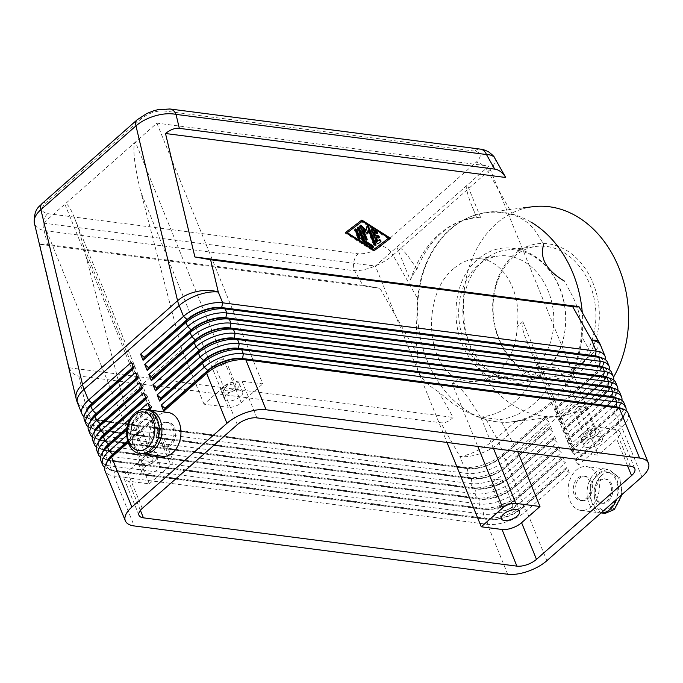 <?xml version="1.0" encoding="UTF-8"?>
<svg xmlns="http://www.w3.org/2000/svg" width="683" height="683" viewBox="0 0 683 683"><rect width="100%" height="100%" fill="white"/><g stroke="black" fill="none" stroke-linecap="round" stroke-linejoin="round"><path stroke-width="0.51" stroke-dasharray="3.42 2.56" d="M477.596 265.789A60.821 47.358 -97 0 0 462.459 336.591A60.821 47.358 -97 0 0 513.71 376.717A60.821 47.358 -97 0 0 534.917 366.916A60.821 47.358 -97 0 0 550.063 296.106A60.821 47.358 -97 0 0 498.803 255.988A60.821 47.358 -97 0 0 477.596 265.789M542.473 242.303L537.051 233.569C531.323 224.468 523.178 218.201 512.626 214.752A105.336 82.02 -97 0 0 469.016 217.382A105.336 82.02 -97 0 0 449.79 229.625A105.336 82.02 -97 0 0 417.561 298.514L415.973 340.262L417.979 355.288L379.996 288.286L362.861 285.306L354.605 270.724A12.268 8.64 97.4 0 1 353.922 261.546A12.268 8.64 97.4 0 1 358.131 253.786C366.267 254.178 373.968 251.566 381.216 245.923A12.268 6.796 -131.4 0 1 387.62 248.928A12.268 6.796 -131.4 0 1 392.998 255.169C387.859 259.608 381.575 263.373 374.13 266.438C366.677 269.401 360.172 270.835 354.605 270.724L44.156 230.581C38.624 229.3 35.354 226.807 34.355 223.093L34.278 222.735M169.7 108.956A12.268 8.64 -82.6 0 0 164.21 110.962C156.074 110.569 148.382 113.19 141.125 118.825L46.068 202.586C40.306 208.417 40.843 212.106 47.682 213.642A12.268 8.64 -82.6 0 0 43.473 221.403A12.268 8.64 -82.6 0 0 44.156 230.581L47.468 244.523L39.785 244.292L69.162 367.753C71.322 372.611 74.524 375.343 78.75 375.949L440.774 422.76C445.026 423.247 449.158 421.462 453.179 417.407L438.725 391.905L451.045 402.142C462.903 410.492 474.625 416.323 486.211 419.635A105.336 82.02 -97 0 0 494.202 421.402A105.336 82.02 -97 0 0 515.75 421.223L521.334 419.925L532.39 415.469L541.098 410.159L548.031 404.669L555.851 396.883L561.887 389.472L569.631 377.375L572.61 371.117A105.336 82.02 -97 0 0 581.276 335.874C581.89 321.795 578.842 308.323 572.123 295.457L565.994 283.804M621.035 408.4A26.014 11.568 -22.1 0 1 623.69 411.311A26.014 11.568 -22.1 0 1 624.031 412.652A26.014 11.568 -22.1 0 1 622.665 417.928A26.014 11.568 -22.1 0 1 617.91 423.469L574.975 461.298L576.239 458.763L619.174 420.933A29.454 13.097 157.9 0 0 624.561 414.649A29.454 13.097 157.9 0 0 626.072 410.577M628.189 413.275A29.454 13.097 -22.1 0 1 628.582 414.794A29.454 13.097 -22.1 0 1 621.65 427.046L578.723 464.875L576.239 458.763M578.723 464.875L575.146 461.708L618.072 423.878A26.014 11.568 157.9 0 0 624.194 413.061A26.014 11.568 157.9 0 0 623.852 411.721A26.014 11.568 157.9 0 0 618.508 407.691M616.903 398.215A26.014 11.568 -22.1 0 1 619.549 401.126A26.014 11.568 -22.1 0 1 619.899 402.466A26.014 11.568 -22.1 0 1 618.533 407.742A26.014 11.568 -22.1 0 1 613.769 413.283L570.843 451.113L572.106 448.577L615.033 410.748A29.454 13.097 157.9 0 0 620.42 404.464A29.454 13.097 157.9 0 0 621.94 400.392M624.057 403.09A29.454 13.097 -22.1 0 1 624.45 404.609A29.454 13.097 -22.1 0 1 617.517 416.861L574.582 454.69L572.106 448.577M574.582 454.69L571.005 451.523L613.94 413.693A26.014 11.568 157.9 0 0 620.062 402.876A26.014 11.568 157.9 0 0 619.72 401.536A26.014 11.568 157.9 0 0 614.376 397.506M612.762 388.029A26.014 11.568 -22.1 0 1 615.417 390.941A26.014 11.568 -22.1 0 1 615.759 392.281A26.014 11.568 -22.1 0 1 614.393 397.557A26.014 11.568 -22.1 0 1 609.637 403.098L566.702 440.928L567.966 438.392L610.901 400.562A29.454 13.097 157.9 0 0 616.288 394.279A29.454 13.097 157.9 0 0 617.799 390.206M619.925 392.904A29.454 13.097 -22.1 0 1 620.318 394.424A29.454 13.097 -22.1 0 1 613.377 406.675L570.45 444.505L567.966 438.392M570.45 444.505L566.873 441.338L609.799 403.508A26.014 11.568 157.9 0 0 615.929 392.691A26.014 11.568 157.9 0 0 615.579 391.35A26.014 11.568 157.9 0 0 610.243 387.321M608.63 377.844A26.014 11.568 -22.1 0 1 611.276 380.755A26.014 11.568 -22.1 0 1 611.626 382.096A26.014 11.568 -22.1 0 1 610.26 387.372A26.014 11.568 -22.1 0 1 605.497 392.913L562.57 430.742L563.834 428.207L606.76 390.377A29.454 13.097 157.9 0 0 612.147 384.094A29.454 13.097 157.9 0 0 613.667 380.021M615.784 382.719A29.454 13.097 -22.1 0 1 616.177 384.239A29.454 13.097 -22.1 0 1 609.245 396.49L566.309 434.32L563.834 428.207M566.309 434.32L562.732 431.152L605.667 393.323A26.014 11.568 157.9 0 0 611.789 382.506A26.014 11.568 157.9 0 0 611.447 381.165A26.014 11.568 157.9 0 0 606.103 377.136M604.489 367.659A26.014 11.568 -22.1 0 1 607.144 370.57A26.014 11.568 -22.1 0 1 607.486 371.911A26.014 11.568 -22.1 0 1 606.12 377.187A26.014 11.568 -22.1 0 1 601.364 382.728L558.429 420.557L559.693 418.022L602.628 380.192A29.454 13.097 157.9 0 0 608.015 373.908A29.454 13.097 157.9 0 0 609.526 369.836M611.652 372.542A29.454 13.097 -22.1 0 1 612.045 374.053A29.454 13.097 -22.1 0 1 605.112 386.305L562.177 424.134L559.693 418.022M562.177 424.134L558.6 420.967L601.527 383.137A26.014 11.568 157.9 0 0 607.657 372.32A26.014 11.568 157.9 0 0 607.307 370.98A26.014 11.568 157.9 0 0 601.971 366.95M600.357 357.474A26.014 11.568 -22.1 0 1 603.004 360.385A26.014 11.568 -22.1 0 1 603.354 361.725A26.014 11.568 -22.1 0 1 601.988 367.002A26.014 11.568 -22.1 0 1 597.232 372.542L554.297 410.372L555.561 407.836L598.496 370.007A29.454 13.097 157.9 0 0 603.883 363.723A29.454 13.097 157.9 0 0 605.394 359.651M607.511 362.357A29.454 13.097 -22.1 0 1 607.904 363.868A29.454 13.097 -22.1 0 1 600.972 376.12L558.045 413.949L555.561 407.836M558.045 413.949L554.459 410.782L597.394 372.952A26.014 11.568 157.9 0 0 603.516 362.135A26.014 11.568 157.9 0 0 603.174 360.795A26.014 11.568 157.9 0 0 597.83 356.765M106.804 462.425A26.014 11.568 157.9 0 0 106.591 465.021A26.014 11.568 157.9 0 0 106.932 466.361A26.014 11.568 157.9 0 0 112.277 470.391A26.014 11.568 157.9 0 0 114.787 470.894L488.268 519.182A26.014 11.568 157.9 0 0 505.983 516.664A26.014 11.568 157.9 0 0 522.845 507.23L565.78 469.409L567.035 466.865L569.52 472.978L526.593 510.807A29.454 13.097 -22.1 0 1 507.503 521.488A29.454 13.097 -22.1 0 1 487.44 524.339L113.967 476.042A29.454 13.097 -22.1 0 1 105.08 470.911M104.712 467.496A29.454 13.097 157.9 0 0 108.64 469.366A29.454 13.097 157.9 0 0 111.483 469.93L484.956 518.226A29.454 13.097 157.9 0 0 505.019 515.375A29.454 13.097 157.9 0 0 524.109 504.694L567.035 466.865M569.52 472.978L565.942 469.81L523.007 507.64A26.014 11.568 -22.1 0 1 506.154 517.074A26.014 11.568 -22.1 0 1 488.43 519.592L114.957 471.304A26.014 11.568 -22.1 0 1 107.103 466.771A26.014 11.568 -22.1 0 1 106.753 465.43A26.014 11.568 -22.1 0 1 108.119 460.154M88.175 426.755A29.454 13.097 157.9 0 0 92.094 428.625A29.454 13.097 157.9 0 0 94.946 429.189L468.418 477.485A29.454 13.097 157.9 0 0 488.482 474.634A29.454 13.097 157.9 0 0 507.563 463.953L550.498 426.124L549.234 428.668L506.299 466.498L507.563 463.953L505.907 459.881A29.454 13.097 -22.1 0 1 486.825 470.561A29.454 13.097 -22.1 0 1 466.762 473.413L93.289 425.116A29.454 13.097 -22.1 0 1 84.393 419.985M84.035 416.579A29.454 13.097 157.9 0 0 87.962 418.44A29.454 13.097 157.9 0 0 90.805 419.003L464.278 467.3A29.454 13.097 157.9 0 0 484.341 464.449A29.454 13.097 157.9 0 0 503.431 453.768L546.357 415.938L545.094 418.483L502.167 456.312L503.431 453.768L499.06 443.002L527.908 417.578M92.307 436.941A29.454 13.097 157.9 0 0 96.235 438.81A29.454 13.097 157.9 0 0 99.078 439.374L472.551 487.671A29.454 13.097 157.9 0 0 492.614 484.819A29.454 13.097 157.9 0 0 511.704 474.139L554.63 436.309L553.367 438.853L510.44 476.683L511.704 474.139L510.047 470.066A29.454 13.097 -22.1 0 1 490.957 480.747A29.454 13.097 -22.1 0 1 470.894 483.598L97.421 435.302A29.454 13.097 -22.1 0 1 88.534 430.17M96.44 447.126A29.454 13.097 157.9 0 0 100.367 448.996A29.454 13.097 157.9 0 0 103.21 449.559L476.691 497.856A29.454 13.097 157.9 0 0 496.746 495.004A29.454 13.097 157.9 0 0 515.836 484.324L558.771 446.494L557.507 449.038L514.572 486.868L515.836 484.324L514.179 480.251A29.454 13.097 -22.1 0 1 495.098 490.932A29.454 13.097 -22.1 0 1 475.035 493.783L101.562 445.487A29.454 13.097 -22.1 0 1 92.666 440.356M100.58 457.311A29.454 13.097 157.9 0 0 104.508 459.181A29.454 13.097 157.9 0 0 107.351 459.744L480.823 508.041A29.454 13.097 157.9 0 0 500.887 505.189A29.454 13.097 157.9 0 0 519.968 494.509L562.903 456.679L561.639 459.224L518.713 497.053L519.968 494.509L518.32 490.437A29.454 13.097 -22.1 0 1 499.23 501.117A29.454 13.097 -22.1 0 1 479.167 503.969L105.694 455.672A29.454 13.097 -22.1 0 1 96.807 450.541M103.987 449.969A26.014 11.568 -22.1 0 0 102.621 455.245A26.014 11.568 -22.1 0 0 102.962 456.585A26.014 11.568 -22.1 0 0 110.817 461.119L484.298 509.407A26.014 11.568 -22.1 0 0 502.014 506.888A26.014 11.568 -22.1 0 0 518.875 497.455L561.81 459.625L565.387 462.792L522.452 500.622A29.454 13.097 -22.1 0 1 503.362 511.302A29.454 13.097 -22.1 0 1 483.308 514.154L109.835 465.857A29.454 13.097 -22.1 0 1 100.939 460.726M102.672 452.24A26.014 11.568 157.9 0 0 102.459 454.835A26.014 11.568 157.9 0 0 102.8 456.176A26.014 11.568 157.9 0 0 108.145 460.205A26.014 11.568 157.9 0 0 110.655 460.709L484.127 508.997A26.014 11.568 157.9 0 0 501.851 506.479A26.014 11.568 157.9 0 0 518.713 497.053L522.452 500.622L524.109 504.694L523.007 507.64L526.593 510.807L546.852 560.717M98.54 442.055A26.014 11.568 157.9 0 0 98.318 444.65A26.014 11.568 157.9 0 0 98.668 445.99A26.014 11.568 157.9 0 0 104.004 450.02A26.014 11.568 157.9 0 0 106.522 450.524L479.995 498.812A26.014 11.568 157.9 0 0 497.711 496.293A26.014 11.568 157.9 0 0 514.572 486.868L514.743 487.269A26.014 11.568 -22.1 0 1 497.881 496.703A26.014 11.568 -22.1 0 1 480.158 499.222L106.685 450.934A26.014 11.568 -22.1 0 1 98.83 446.4A26.014 11.568 -22.1 0 1 98.48 445.06A26.014 11.568 -22.1 0 1 99.846 439.784M94.399 431.869A26.014 11.568 157.9 0 0 94.186 434.465A26.014 11.568 157.9 0 0 94.527 435.805A26.014 11.568 157.9 0 0 99.872 439.835A26.014 11.568 157.9 0 0 102.382 440.339L475.855 488.627A26.014 11.568 157.9 0 0 493.578 486.108A26.014 11.568 157.9 0 0 510.44 476.683L510.602 477.084A26.014 11.568 -22.1 0 1 493.741 486.518A26.014 11.568 -22.1 0 1 476.025 489.037L102.544 440.748A26.014 11.568 -22.1 0 1 94.698 436.215A26.014 11.568 -22.1 0 1 94.348 434.875A26.014 11.568 -22.1 0 1 95.714 429.598M90.267 421.684A26.014 11.568 157.9 0 0 90.045 424.28A26.014 11.568 157.9 0 0 90.395 425.62A26.014 11.568 157.9 0 0 95.731 429.65A26.014 11.568 157.9 0 0 98.25 430.153L471.722 478.441A26.014 11.568 157.9 0 0 489.438 475.923A26.014 11.568 157.9 0 0 506.299 466.498L506.47 466.899A26.014 11.568 -22.1 0 1 489.609 476.333A26.014 11.568 -22.1 0 1 471.885 478.851L98.412 430.563A26.014 11.568 -22.1 0 1 90.557 426.03A26.014 11.568 -22.1 0 1 90.216 424.689A26.014 11.568 -22.1 0 1 91.582 419.413M86.126 411.499A26.014 11.568 157.9 0 0 85.913 414.094A26.014 11.568 157.9 0 0 86.254 415.435A26.014 11.568 157.9 0 0 91.599 419.464A26.014 11.568 157.9 0 0 94.109 419.968L467.582 468.256A26.014 11.568 157.9 0 0 485.306 465.738A26.014 11.568 157.9 0 0 502.167 456.312L502.329 456.714A26.014 11.568 -22.1 0 1 485.468 466.147A26.014 11.568 -22.1 0 1 467.753 468.666L94.28 420.378A26.014 11.568 -22.1 0 1 86.425 415.845A26.014 11.568 -22.1 0 1 86.075 414.504A26.014 11.568 -22.1 0 1 87.441 409.228M171.143 444.804A12.268 8.64 97.4 0 1 165.431 446.793A12.268 8.64 97.4 0 1 158.405 437.615A12.268 8.64 97.4 0 1 162.87 424.433A12.268 8.64 97.4 0 1 168.581 422.444A12.268 8.64 97.4 0 1 175.608 431.622A12.268 8.64 97.4 0 1 171.143 444.804M169.41 444.582A12.268 8.64 97.4 0 1 163.707 446.562A12.268 8.64 97.4 0 1 157.611 441.15A12.268 8.64 97.4 0 1 161.145 424.211A12.268 8.64 97.4 0 1 166.848 422.222A12.268 8.64 97.4 0 1 173.883 431.4A12.268 8.64 97.4 0 1 169.41 444.582M142.124 421.752A12.268 8.64 -82.6 0 0 138.589 438.691A12.268 8.64 -82.6 0 0 144.685 444.104A12.268 8.64 -82.6 0 0 150.397 442.123A12.268 8.64 -82.6 0 0 154.862 428.941A12.268 8.64 -82.6 0 0 147.835 419.763A12.268 8.64 -82.6 0 0 142.124 421.752M140.741 421.573A12.268 8.64 -82.6 0 0 136.267 434.747A12.268 8.64 -82.6 0 0 143.302 443.924A12.268 8.64 -82.6 0 0 149.014 441.944A12.268 8.64 -82.6 0 0 153.479 428.762A12.268 8.64 -82.6 0 0 146.452 419.584A12.268 8.64 -82.6 0 0 140.741 421.573M168.112 412.489A22.087 15.547 -82.6 0 0 152.599 423.119A22.087 15.547 -82.6 0 0 151.481 446.554A22.087 15.547 -82.6 0 0 162.443 456.304M141.842 453.521A22.087 15.547 97.4 0 1 132.459 444.095A22.087 15.547 97.4 0 1 133.117 421.659A22.087 15.547 97.4 0 1 147.477 409.937M586.116 498.462A12.268 8.64 -82.6 0 0 590.582 485.28A12.268 8.64 -82.6 0 0 583.555 476.102A12.268 8.64 -82.6 0 0 577.844 478.091A12.268 8.64 -82.6 0 0 573.37 491.273A12.268 8.64 -82.6 0 0 580.405 500.451A12.268 8.64 -82.6 0 0 586.116 498.462M587.841 498.684A12.268 8.64 -82.6 0 0 592.315 485.511A12.268 8.64 -82.6 0 0 585.28 476.333A12.268 8.64 -82.6 0 0 579.568 478.313A12.268 8.64 -82.6 0 0 576.042 495.252A12.268 8.64 -82.6 0 0 582.129 500.673A12.268 8.64 -82.6 0 0 587.841 498.684M598.59 480.772A12.268 8.64 97.4 0 1 604.301 478.792A12.268 8.64 97.4 0 1 611.328 487.969A12.268 8.64 97.4 0 1 606.863 501.143A12.268 8.64 97.4 0 1 601.151 503.132A12.268 8.64 97.4 0 1 595.064 497.711A12.268 8.64 97.4 0 1 598.59 480.772M608.246 501.322A12.268 8.64 -82.6 0 0 612.711 488.149A12.268 8.64 -82.6 0 0 605.684 478.971A12.268 8.64 -82.6 0 0 599.973 480.952A12.268 8.64 -82.6 0 0 595.508 494.133A12.268 8.64 -82.6 0 0 602.534 503.311A12.268 8.64 -82.6 0 0 608.246 501.322M569.904 500.656A22.087 15.547 -82.6 0 0 580.874 510.406A22.087 15.547 -82.6 0 0 596.387 499.768A22.087 15.547 -82.6 0 0 597.505 476.341A22.087 15.547 -82.6 0 0 586.543 466.591A22.087 15.547 -82.6 0 0 571.031 477.229A22.087 15.547 -82.6 0 0 569.904 500.656M601.057 512.959A22.087 15.547 97.4 0 1 599.896 512.865A22.087 15.547 97.4 0 1 588.925 503.115A22.087 15.547 97.4 0 1 590.044 479.688A22.087 15.547 97.4 0 1 605.556 469.05A22.087 15.547 97.4 0 1 616.527 478.8A22.087 15.547 97.4 0 1 616.672 499.196M539.058 365.857L574.044 452.026L598.257 455.151L616.655 438.938A14.727 6.548 157.9 0 0 619.925 432.057A14.727 6.548 157.9 0 0 615.477 429.496L594.731 426.815L573.268 445.726L522.871 321.625C521.291 323.29 522.102 328.54 525.304 337.393L538.725 365.798L558.438 368.265C552.675 382.531 544.675 394.219 534.439 403.32C524.143 412.31 512.72 417.74 500.178 419.601L480.448 417.151C474.446 406.829 468.777 398.411 463.45 391.897C457.832 385.178 454.127 382.471 452.342 383.769L477.784 446.434M169.973 458.652A9.818 4.363 -22.1 0 1 172.936 460.359A9.818 4.363 -22.1 0 1 173.072 460.863A9.818 4.363 -22.1 0 1 170.759 464.944L64.885 204.208C66.618 202.928 69.205 206.035 72.646 213.54L74.157 217.1C77.153 224.528 79.996 233.398 82.703 243.72L169.973 458.652L145.769 455.518L127.371 471.731A14.727 6.548 157.9 0 0 124.101 478.612A14.727 6.548 157.9 0 0 128.541 481.182L149.295 483.863L43.413 223.119L135.413 142.064L241.287 402.799A9.818 4.363 -22.1 0 1 234.926 406.359A9.818 4.363 -22.1 0 1 228.242 407.307L140.963 192.384C137.787 180.039 135.635 168.923 134.5 159.037C133.475 149.406 133.783 143.746 135.413 142.064L156.877 123.145L488.857 166.071L375.394 266.046L447.024 442.456M584.247 410.065A6.036 2.681 157.9 0 0 585.587 407.247A6.036 2.681 157.9 0 0 582.309 406.18A6.036 2.681 157.9 0 0 576.008 408.741A6.036 2.681 157.9 0 0 575.743 408.972A6.036 2.681 157.9 0 0 574.403 411.789A6.036 2.681 157.9 0 0 578.458 412.745A6.036 2.681 157.9 0 0 584.247 410.065M594.176 434.516A6.036 2.681 157.9 0 0 595.516 431.69A6.036 2.681 157.9 0 0 591.452 430.734A6.036 2.681 157.9 0 0 585.673 433.415A6.036 2.681 157.9 0 0 584.332 436.232A6.036 2.681 157.9 0 0 588.387 437.188A6.036 2.681 157.9 0 0 594.176 434.516M596.84 434.858A9.818 4.363 157.9 0 0 599.017 430.264A9.818 4.363 157.9 0 0 592.417 428.711A9.818 4.363 157.9 0 0 583.009 433.065A9.818 4.363 157.9 0 0 580.823 437.658A9.818 4.363 157.9 0 0 587.423 439.212A9.818 4.363 157.9 0 0 596.84 434.858M586.313 441.218A9.818 4.363 -22.1 0 1 595.73 436.855A9.818 4.363 -22.1 0 1 602.329 438.418A9.818 4.363 -22.1 0 1 600.144 443.002A9.818 4.363 -22.1 0 1 590.735 447.365A9.818 4.363 -22.1 0 1 584.136 445.803A9.818 4.363 -22.1 0 1 586.313 441.218M141.808 436.522A6.036 2.681 157.9 0 0 143.148 433.696A6.036 2.681 157.9 0 0 139.87 432.638A6.036 2.681 157.9 0 0 133.569 435.199A6.036 2.681 157.9 0 0 133.305 435.421A6.036 2.681 157.9 0 0 131.964 438.238A6.036 2.681 157.9 0 0 136.019 439.195A6.036 2.681 157.9 0 0 141.808 436.522M151.737 460.965A6.036 2.681 157.9 0 0 153.077 458.139A6.036 2.681 157.9 0 0 149.014 457.183A6.036 2.681 157.9 0 0 143.234 459.864A6.036 2.681 157.9 0 0 141.893 462.681A6.036 2.681 157.9 0 0 145.949 463.646A6.036 2.681 157.9 0 0 151.737 460.965M154.401 461.307A9.818 4.363 157.9 0 0 156.578 456.722A9.818 4.363 157.9 0 0 149.978 455.16A9.818 4.363 157.9 0 0 140.57 459.522A9.818 4.363 157.9 0 0 138.384 464.107A9.818 4.363 157.9 0 0 144.984 465.669A9.818 4.363 157.9 0 0 154.401 461.307M143.874 467.667A9.818 4.363 -22.1 0 1 153.291 463.313A9.818 4.363 -22.1 0 1 159.89 464.867A9.818 4.363 -22.1 0 1 157.705 469.46A9.818 4.363 -22.1 0 1 148.296 473.814A9.818 4.363 -22.1 0 1 141.697 472.252A9.818 4.363 -22.1 0 1 143.874 467.667M501.45 483.026A6.036 2.681 157.9 0 0 502.79 480.2A6.036 2.681 157.9 0 0 499.512 479.142A6.036 2.681 157.9 0 0 493.211 481.703A6.036 2.681 157.9 0 0 492.947 481.925A6.036 2.681 157.9 0 0 491.606 484.742A6.036 2.681 157.9 0 0 495.662 485.698A6.036 2.681 157.9 0 0 501.45 483.026M511.379 507.469A6.036 2.681 157.9 0 0 512.72 504.643A6.036 2.681 157.9 0 0 508.656 503.687A6.036 2.681 157.9 0 0 502.876 506.368A6.036 2.681 157.9 0 0 501.535 509.185A6.036 2.681 157.9 0 0 505.591 510.15A6.036 2.681 157.9 0 0 511.379 507.469M514.043 507.81A9.818 4.363 157.9 0 0 516.22 503.226A9.818 4.363 157.9 0 0 509.62 501.663A9.818 4.363 157.9 0 0 500.212 506.026A9.818 4.363 157.9 0 0 498.027 510.611A9.818 4.363 157.9 0 0 504.626 512.173A9.818 4.363 157.9 0 0 514.043 507.81M224.605 363.561A6.036 2.681 157.9 0 0 225.945 360.744A6.036 2.681 157.9 0 0 222.667 359.685A6.036 2.681 157.9 0 0 216.366 362.238A6.036 2.681 157.9 0 0 216.101 362.468A6.036 2.681 157.9 0 0 214.761 365.285A6.036 2.681 157.9 0 0 218.816 366.242A6.036 2.681 157.9 0 0 224.605 363.561M234.534 388.012A6.036 2.681 157.9 0 0 235.874 385.186A6.036 2.681 157.9 0 0 231.81 384.23A6.036 2.681 157.9 0 0 226.03 386.911A6.036 2.681 157.9 0 0 224.69 389.728A6.036 2.681 157.9 0 0 228.745 390.685A6.036 2.681 157.9 0 0 234.534 388.012M237.197 388.354A9.818 4.363 157.9 0 0 239.374 383.761A9.818 4.363 157.9 0 0 232.775 382.207A9.818 4.363 157.9 0 0 223.367 386.561A9.818 4.363 157.9 0 0 221.181 391.154A9.818 4.363 157.9 0 0 227.781 392.708A9.818 4.363 157.9 0 0 237.197 388.354M226.671 394.714A9.818 4.363 -22.1 0 1 236.087 390.352A9.818 4.363 -22.1 0 1 242.687 391.914A9.818 4.363 -22.1 0 1 240.501 396.499A9.818 4.363 -22.1 0 1 231.093 400.861A9.818 4.363 -22.1 0 1 224.494 399.299A9.818 4.363 -22.1 0 1 226.671 394.714M476.529 217.262L470.527 202.492C466.865 192.512 465.823 186.681 467.394 184.991L480.781 217.962C472.96 217.587 465.217 219.021 457.542 222.274L476.495 216.69L476.529 217.262L480.781 217.962M574.044 452.026A9.818 4.363 -22.1 0 1 571.082 450.31A9.818 4.363 -22.1 0 1 570.954 449.807A9.818 4.363 -22.1 0 1 573.268 445.726M417.057 269.059L408.673 256.996C402.594 249.15 398.659 245.863 396.857 247.135L410.252 280.107L414.666 271.766L417.057 269.059C422.845 254.392 430.964 242.397 441.423 233.082L450.421 226.304L460.103 221.181M494.594 157.833L495.209 159.745C495.406 163.066 493.015 166.951 488.063 171.407A12.268 6.796 48.6 0 0 482.676 165.166A12.268 6.796 48.6 0 0 476.282 162.161C482.044 156.33 481.498 152.651 474.659 151.105A12.268 8.64 97.4 0 1 480.371 149.125M533.064 206.693A105.541 82.182 -97 0 0 496.268 223.7A105.541 82.182 -97 0 0 469.989 346.571A105.541 82.182 -97 0 0 558.933 416.195A105.541 82.182 -97 0 0 595.73 399.188A105.541 82.182 -97 0 0 613.513 377.212M531.024 222.103A105.541 82.182 -97 0 0 487.21 212.353A105.541 82.182 -97 0 0 469.673 217.1A105.541 82.182 -97 0 0 450.413 229.36A105.541 82.182 -97 0 0 421.044 341.099A105.541 82.182 -97 0 0 494.91 421.522A105.541 82.182 -97 0 0 513.078 421.855A105.541 82.182 -97 0 0 549.875 404.848A105.541 82.182 -97 0 0 582.275 312.524M513.872 254.759A68.189 53.095 -97 0 0 503.405 348.979A68.189 53.095 -97 0 0 578.125 368.128A68.189 53.095 -97 0 0 588.592 273.909A68.189 53.095 -97 0 0 513.872 254.759M513.496 256.987A65.73 51.182 -97 0 0 497.13 333.509A65.73 51.182 -97 0 0 552.521 376.871A65.73 51.182 -97 0 0 575.445 366.276A65.73 51.182 -97 0 0 591.802 289.754A65.73 51.182 -97 0 0 536.42 246.392A65.73 51.182 -97 0 0 513.496 256.987M483.291 260.718A65.73 51.182 -97 0 0 466.924 337.24A65.73 51.182 -97 0 0 522.316 380.602A65.73 51.182 -97 0 0 545.23 370.007A65.73 51.182 -97 0 0 561.597 293.485A65.73 51.182 -97 0 0 506.205 250.123A65.73 51.182 -97 0 0 483.291 260.718M453.521 268.761C422.103 293.989 425.065 365.448 458.08 378.715A60.821 47.358 -97 0 0 477.024 381.242A60.821 47.358 -97 0 0 498.231 371.441A60.821 47.358 -97 0 0 517.133 326.679C522.486 289.746 500.101 254.802 473.823 259.07C466.617 260.01 459.855 263.237 453.521 268.761M480.448 417.151A96.892 75.446 -97 0 0 515.221 401.425A96.892 75.446 -97 0 0 538.725 365.798M410.252 280.107C416.835 260.829 426.551 245.436 439.382 233.928L448.219 227.234L457.542 222.274M43.413 223.119L375.394 266.046M156.877 123.145L262.75 383.889L242.004 381.199A14.727 6.548 157.9 0 0 222.427 387.97L204.029 404.182L228.242 407.307M594.731 426.815L488.857 166.071M417.979 355.288C413.659 368.88 420.574 381.088 438.725 391.905M458.08 378.715L452.342 383.769M522.871 321.625L517.133 326.679M517.654 451.583L500.178 419.601M558.438 368.265L576.085 400.562L518.115 451.642M149.295 483.863L170.759 464.944M82.703 243.72L123.597 400.93L145.769 455.518M241.287 402.799L262.75 383.889M576.085 400.562L598.257 455.151M204.029 404.182L181.866 349.585L140.963 192.384M181.866 349.585L123.597 400.93M133.868 368.393L134.969 365.448L133.279 366.933M133.441 367.343L135.132 365.857M545.265 418.884L502.329 456.714L505.907 459.881L548.842 422.051L545.094 418.483M134.969 365.448L131.392 362.28M138.009 378.578L139.272 376.043L139.101 375.633L137.411 377.118M137.582 377.528L139.272 376.043M549.397 429.069L506.47 466.899L510.047 470.066L552.974 432.237L549.234 428.668M139.101 375.633L135.524 372.466M142.141 388.764L143.242 385.818L141.552 387.304M141.714 387.713L143.404 386.228M553.537 439.254L510.602 477.084L514.179 480.251L557.115 442.422L553.367 438.853M143.242 385.818L139.656 382.651M146.273 398.949L147.374 396.003L145.684 397.489M145.855 397.899L147.537 396.413M557.67 449.44L514.743 487.269L518.32 490.437L561.247 452.607L557.507 449.038M147.374 396.003L143.797 392.836M126.688 430.042L149.364 410.065M150.414 409.134L151.677 406.598L151.506 406.189L149.825 407.674M126.901 428.42L147.878 409.937M149.987 408.084L151.677 406.598M139.605 410.355L130.573 418.32M128.122 442.601L154.546 419.319L152.07 413.206L126.603 435.643M147.306 409.894L127.021 427.771M151.506 406.189L147.929 403.021M546.357 415.938L548.842 422.051M550.498 426.124L552.974 432.237M554.63 436.309L557.115 442.422M558.771 446.494L561.247 452.607M562.903 456.679L565.387 462.792M154.546 419.319L155.647 416.374L127.61 441.073M127.747 441.508L155.809 416.784M155.647 416.374L152.07 413.206M375.624 237.915L378.22 238.256A1.229 0.683 48.6 0 0 378.613 238.154A1.229 0.683 48.6 0 0 378.758 237.701M371.424 229.445A1.229 0.683 48.6 0 0 370.954 229.522A1.229 0.683 48.6 0 0 370.903 230.333L376.051 243.02A1.229 0.683 48.6 0 0 377.708 244.07L380.209 242.166A1.229 0.683 48.6 0 0 380.235 242.149A1.229 0.683 48.6 0 0 380.346 241.995M373.353 232.322L376.111 234.073A1.229 0.683 48.6 0 0 376.99 234.167A1.229 0.683 48.6 0 0 377.136 233.706M355.075 229.514A1.229 0.683 48.6 0 0 354.605 229.599A1.229 0.683 48.6 0 0 354.554 230.41L357.824 238.469A1.229 0.683 48.6 0 0 358.635 239.426A1.229 0.683 48.6 0 0 359.506 239.502A1.229 0.683 48.6 0 0 359.651 239.05M388.175 238.58L361.708 221.796L346.682 233.21L373.149 249.987M362.314 221.258L361.708 221.796M390.522 238.256L389.856 238.768M388.755 238.068L362.28 221.283M374.241 250.627L389.908 238.802M345.564 232.451L344.949 232.988L373.627 251.165M345.615 232.476L344.949 232.988M357.593 227.652A1.229 0.683 48.6 0 0 357.124 227.738A1.229 0.683 48.6 0 0 357.072 228.549L362.221 241.227A1.229 0.683 48.6 0 0 363.014 242.166L371.834 247.758A1.229 0.683 48.6 0 0 372.722 247.852A1.229 0.683 48.6 0 0 372.867 247.4M366.976 226.636A1.229 0.683 48.6 0 0 366.549 226.73A1.229 0.683 48.6 0 0 366.421 226.952L365.422 230.956M367.736 230.606L373.55 244.915A1.229 0.683 48.6 0 0 374.361 245.871A1.229 0.683 48.6 0 0 375.223 245.948A1.229 0.683 48.6 0 0 375.368 245.496M367.42 233.825L366.805 234.363L367.036 233.424M362.553 229.932L366.805 234.363M360.103 225.749A1.229 0.683 48.6 0 0 359.634 225.834A1.229 0.683 48.6 0 0 359.574 226.645L364.739 239.366A1.229 0.683 48.6 0 0 365.55 240.314A1.229 0.683 48.6 0 0 366.421 240.399A1.229 0.683 48.6 0 0 366.566 239.946M69.162 367.753L453.179 417.407M39.785 244.292L379.996 288.286M362.861 285.306L47.468 244.523M151.413 447.852A19.389 13.651 -82.6 0 0 156.988 421.087A19.389 13.651 -82.6 0 0 138.342 415.665A19.389 13.651 -82.6 0 0 132.758 442.43A19.389 13.651 -82.6 0 0 151.413 447.852M601.381 475.539A19.389 13.651 -82.6 0 0 595.798 502.304A19.389 13.651 -82.6 0 0 614.452 507.725A19.389 13.651 -82.6 0 0 620.027 480.96A19.389 13.651 -82.6 0 0 601.381 475.539M78.75 375.949L86.434 408.238A29.454 16.981 -13.4 0 1 76.18 398.846M141.125 118.825A12.268 6.796 48.6 0 0 137.266 119.704M41.979 203.662L42.073 203.577A12.268 6.796 -131.4 0 1 46.068 202.586M512.626 214.752L488.063 171.407L392.998 255.169L417.561 298.514M641.918 476.947L621.65 427.046L618.072 423.878L619.174 420.933L617.517 416.861L613.769 413.283L615.033 410.748L613.377 406.675L609.799 403.508L610.901 400.562L609.245 396.49L605.497 392.913L606.76 390.377L605.112 386.305L601.527 383.137L602.628 380.192L600.972 376.12L597.394 372.952L598.496 370.007L594.116 359.241A29.454 16.315 48.6 0 0 593.015 356.765A29.454 16.315 48.6 0 0 591.709 354.289L581.276 335.874M600.664 345.47A29.454 13.097 157.9 0 1 601.049 346.99A29.454 13.097 157.9 0 1 594.116 359.241L565.268 384.657M486.211 419.635L496.652 438.051A29.454 8.683 -29.5 0 1 478.271 450.182A29.454 8.683 -29.5 0 1 459.907 456.534L440.774 422.76M507.708 574.241L487.44 524.339L488.268 519.182L484.956 518.226L483.308 514.154L484.298 509.407L480.823 508.041L479.167 503.969L479.995 498.812L476.691 497.856L475.035 493.783L476.025 489.037L472.551 487.671L470.894 483.598L471.722 478.441L468.418 477.485L466.762 473.413L467.753 468.666L464.278 467.3L459.907 456.534A29.454 13.097 157.9 0 0 479.97 453.683A29.454 13.097 157.9 0 0 499.06 443.002A29.454 16.315 -131.4 0 0 497.95 440.526A29.454 16.315 -131.4 0 0 496.652 438.051L515.75 421.223M77.546 403.107A29.454 13.097 157.9 0 0 86.434 408.238L90.805 419.003L94.28 420.378L93.289 425.116L94.946 429.189L98.25 430.153L97.421 435.302L99.078 439.374L102.382 440.339L101.562 445.487L103.21 449.559L106.522 450.524L105.694 455.672L107.351 459.744L110.655 460.709L109.835 465.857L111.483 469.93L114.957 471.304L113.967 476.042L134.235 525.953M610.645 507.23A19.389 13.651 -82.6 0 0 616.22 480.465A19.389 13.651 -82.6 0 0 597.574 475.044A19.389 13.651 -82.6 0 0 591.999 501.809A19.389 13.651 -82.6 0 0 610.645 507.23M493.493 448.458L480.798 417.193M598.991 342.029A29.454 8.683 -29.5 0 1 599.35 343.489A29.454 8.683 -29.5 0 1 591.709 354.289L572.61 371.117M256.893 417.868L242.004 381.199M630.366 466.165L615.477 429.496M140.382 510.338L128.541 481.182M627.557 465.797L616.655 438.938M142.26 508.4L127.371 471.731M237.317 424.63L222.427 387.97M378.826 237.71L378.22 238.256M378.322 243.524L377.708 244.07M376.666 242.474L376.051 243.02M371.518 229.795L370.903 230.333M376.726 233.526L376.111 234.073M355.169 229.864L354.554 230.41M358.438 237.932L357.824 238.469M372.448 247.22L371.834 247.758M363.629 241.628L363.014 242.166M362.835 240.689L362.221 241.227M357.687 228.002L357.072 228.549M367.027 226.415L366.421 226.952M374.164 244.377L373.55 244.915M360.189 226.107L359.574 226.645M365.354 238.828L364.739 239.366M381.216 245.923L476.282 162.161M47.682 213.642L358.131 253.786M474.659 151.105L164.21 110.962M519.2 383.453C510.372 384.495 501.774 383.026 493.408 379.065C482.343 373.627 473.379 364.961 466.54 353.06C449.013 323.648 453.717 279.543 477.315 259.694C484.734 253.197 493.126 249.329 502.492 248.108C524.646 246.614 542.293 256.91 555.441 279.023C572.636 308.434 567.821 352.138 544.368 371.876C536.949 378.373 528.557 382.232 519.2 383.453M601.501 512.959L593.39 506.837L589.66 495.704L591.265 483.129L597.693 473.268L606.828 469.383L608.843 469.477L619.788 477.878L622.093 494.424M622.665 417.928L624.561 414.649M618.533 407.742L620.42 404.464M614.393 397.557L616.288 394.279M610.26 387.372L612.147 384.094M606.12 377.187L608.015 373.908M601.988 367.002L603.883 363.723M165.431 446.793L163.707 446.562M144.685 444.104L143.302 443.924M583.555 476.102L585.28 476.333M604.301 478.792L605.684 478.971M580.874 510.406L599.896 512.865M74.157 217.1L172.936 460.359M585.587 407.247L595.516 431.69M599.017 430.264L602.329 438.418M143.148 433.696L153.077 458.139M156.578 456.722L159.89 464.867M502.79 480.2L512.72 504.643M516.22 503.226L519.532 511.371M225.945 360.744L235.874 385.186M239.374 383.761L242.687 391.914M472.312 207.06L476.384 217.092M526.875 341.432L571.082 450.31M522.999 207.939L487.21 212.353M552.521 376.871L522.316 380.602M513.71 376.717L477.024 381.242M469.016 217.382L469.673 217.1M494.202 421.402L494.91 421.522M473.823 259.07L498.803 255.988M506.205 250.123L536.42 246.392M558.933 416.195L513.078 421.855M222.667 359.685L219.132 360.001L216.366 362.238M224.494 399.299L221.181 391.154M224.69 389.728L214.761 365.285M499.512 479.142L495.978 479.466L493.211 481.703M501.339 518.756L498.027 510.611M501.535 509.185L491.606 484.742M139.87 432.638L136.335 432.962L133.569 435.199M141.697 472.252L138.384 464.107M141.893 462.681L131.964 438.238M582.309 406.18L578.774 406.505L576.008 408.741M584.136 445.803L580.823 437.658M584.332 436.232L574.403 411.789M619.925 432.057L634.814 468.726M124.101 478.612L138.982 515.281M605.556 469.05L586.543 466.591M602.534 503.311L601.151 503.132M582.129 500.673L580.405 500.451M147.835 419.763L146.452 419.584M168.581 422.444L166.848 422.222M91.599 419.464L87.962 418.44M95.731 429.65L92.094 428.625M99.872 439.835L96.235 438.81M104.004 450.02L100.367 448.996M108.145 460.205L104.508 459.181M112.277 470.391L108.64 469.366M379.227 237.616L378.613 238.154M377.605 233.62L376.99 234.167M371.569 228.984L370.954 229.522M355.22 229.061L354.605 229.599M360.12 238.965L359.506 239.502M373.336 247.314L372.722 247.852M357.738 227.2L357.124 227.738M367.164 226.193L366.549 226.73M375.838 245.41L375.223 245.948M360.24 225.296L359.634 225.834M367.036 239.861L366.421 240.399"/><path stroke-width="1.02" d="M137.266 119.704A12.268 6.796 48.6 0 0 137.146 119.807A12.268 6.796 48.6 0 0 136.591 120.413A12.268 6.796 48.6 0 0 135.968 125.877C141.108 121.454 147.562 118.091 155.314 115.803C163.092 113.634 169.999 113.173 176.018 114.394A12.268 8.64 -82.6 0 0 170.844 109.169A12.268 8.64 -82.6 0 0 169.956 108.981A12.268 8.64 -82.6 0 0 169.922 108.981A12.268 8.64 -82.6 0 0 169.7 108.956M130.573 418.32L105.003 440.851A29.454 13.097 157.9 0 0 98.07 453.102A29.454 13.097 157.9 0 0 98.454 454.613L96.807 450.541A29.454 13.097 -22.1 0 1 96.414 449.03A29.454 13.097 -22.1 0 1 97.959 443.054A29.454 13.097 -22.1 0 1 103.346 436.779L146.273 398.949L143.797 392.836L100.862 430.666A29.454 13.097 157.9 0 0 93.93 442.917A29.454 13.097 157.9 0 0 94.322 444.428L92.666 440.356A29.454 13.097 -22.1 0 1 92.273 438.845A29.454 13.097 -22.1 0 1 93.819 432.868A29.454 13.097 -22.1 0 1 99.206 426.593L142.141 388.764L139.656 382.651L96.73 420.48A29.454 13.097 157.9 0 0 89.797 432.732A29.454 13.097 157.9 0 0 90.19 434.243L88.534 430.17A29.454 13.097 -22.1 0 1 88.141 428.659A29.454 13.097 -22.1 0 1 89.686 422.683A29.454 13.097 -22.1 0 1 95.074 416.408L138.009 378.578L135.524 372.466L92.589 410.295A29.454 13.097 157.9 0 0 85.657 422.546A29.454 13.097 157.9 0 0 86.049 424.058L84.393 419.985A29.454 13.097 -22.1 0 1 84.009 418.474A29.454 13.097 -22.1 0 1 85.554 412.498A29.454 13.097 -22.1 0 1 90.941 406.223L133.868 368.393L131.392 362.28L88.457 400.11L84.086 389.344A29.454 16.315 -131.4 0 1 83.189 386.894A29.454 16.315 -131.4 0 1 82.515 384.503L40.903 209.638L135.968 125.877L177.58 300.742L82.515 384.503A29.454 16.981 -13.4 0 0 76.044 398.172A29.454 16.981 -13.4 0 0 76.18 398.846L34.235 222.487C33.732 218.389 35.951 214.112 40.903 209.638A12.268 6.796 -131.4 0 1 41.526 204.174A12.268 6.796 -131.4 0 1 42.073 203.577L137.146 119.807A12.268 6.796 48.6 0 0 137.138 119.815L146.768 113.54L153.538 110.851L157.662 109.732L169.956 108.99L480.371 149.125A12.268 8.64 97.4 0 1 480.397 149.125A12.268 8.64 97.4 0 1 481.293 149.312A12.268 8.64 97.4 0 1 486.467 154.537C490.667 154.708 493.399 155.826 494.646 157.91L505.727 177.495C502.637 172.526 498.966 169.726 494.723 169.119L179.33 128.336L176.018 114.394L486.467 154.537L494.723 169.119M605.394 359.651A29.454 13.097 157.9 0 0 605.428 357.755A29.454 13.097 157.9 0 0 605.036 356.244L600.664 345.47A29.454 13.097 157.9 0 0 591.768 340.339A29.454 8.683 -29.5 0 1 598.991 342.029L578.911 306.624C578.919 307.128 576.828 307.111 572.627 306.573L210.612 259.762L194.894 256.97L165.508 133.509C170.46 129.574 175.07 127.849 179.33 128.336M626.072 410.577A29.454 13.097 157.9 0 0 626.106 408.682A29.454 13.097 157.9 0 0 625.713 407.17A29.454 13.097 157.9 0 0 616.817 402.039L243.344 353.743A29.454 13.097 157.9 0 0 223.29 356.594A29.454 13.097 157.9 0 0 204.2 367.275L161.265 405.104L163.749 411.217L206.676 373.388A29.454 13.097 -22.1 0 1 225.766 362.707A29.454 13.097 -22.1 0 1 245.829 359.856L619.302 408.144A29.454 13.097 -22.1 0 1 622.145 408.716A29.454 13.097 -22.1 0 1 628.189 413.275L648.457 463.185A29.454 13.097 -22.1 0 1 648.85 464.696A29.454 13.097 -22.1 0 1 641.918 476.947L546.852 560.717A29.454 13.097 -22.1 0 1 527.763 571.389A29.454 13.097 -22.1 0 1 507.708 574.241L134.235 525.953A29.454 13.097 -22.1 0 1 125.339 520.822A29.454 13.097 -22.1 0 1 124.946 519.302A29.454 13.097 -22.1 0 1 131.879 507.059L111.619 457.149L128.122 442.601M161.265 405.104L164.842 408.263L207.777 370.442A26.014 11.568 -22.1 0 1 224.639 361.008A26.014 11.568 -22.1 0 1 242.354 358.49L615.835 406.778A26.014 11.568 -22.1 0 1 621.035 408.4M621.94 400.392A29.454 13.097 157.9 0 0 621.965 398.496A29.454 13.097 157.9 0 0 621.573 396.985A29.454 13.097 157.9 0 0 612.685 391.854L239.212 343.558A29.454 13.097 157.9 0 0 219.149 346.409A29.454 13.097 157.9 0 0 200.059 357.089L157.133 394.919L159.609 401.032L202.544 363.202L204.2 367.275L207.777 370.442L206.676 373.388L226.944 423.289A29.454 13.097 -22.1 0 1 246.034 412.617A29.454 13.097 -22.1 0 1 266.097 409.766L245.829 359.856L242.525 358.891A26.014 11.568 157.9 0 0 224.801 361.409A26.014 11.568 157.9 0 0 207.939 370.843L165.013 408.673L163.749 411.217M622.145 408.716L618.508 407.691A26.014 11.568 157.9 0 0 615.998 407.188L619.302 408.144L639.57 458.054A29.454 13.097 -22.1 0 1 648.457 463.185M605.036 356.244A29.454 13.097 157.9 0 0 596.139 351.113L222.667 302.817A29.454 13.097 157.9 0 0 202.603 305.668A29.454 13.097 157.9 0 0 183.522 316.349L140.587 354.178L143.071 360.291L185.998 322.461A29.454 13.097 -22.1 0 1 205.088 311.781A29.454 13.097 -22.1 0 1 225.151 308.929L598.624 357.226A29.454 13.097 -22.1 0 1 601.467 357.79A29.454 13.097 -22.1 0 1 607.511 362.357L609.168 366.43A29.454 13.097 157.9 0 0 600.28 361.298L226.807 313.002A29.454 13.097 157.9 0 0 206.744 315.853A29.454 13.097 157.9 0 0 187.654 326.534L144.728 364.363L147.204 370.476L190.139 332.647A29.454 13.097 -22.1 0 1 209.22 321.966A29.454 13.097 -22.1 0 1 229.283 319.115L602.756 367.411A29.454 13.097 -22.1 0 1 605.608 367.975A29.454 13.097 -22.1 0 1 611.652 372.542L613.308 376.615A29.454 13.097 157.9 0 0 604.412 371.484L230.939 323.187A29.454 13.097 157.9 0 0 210.876 326.039A29.454 13.097 157.9 0 0 191.795 336.719L148.86 374.549L151.344 380.662L194.271 342.832A29.454 13.097 -22.1 0 1 213.361 332.151A29.454 13.097 -22.1 0 1 233.424 329.3L606.897 377.597A29.454 13.097 -22.1 0 1 609.74 378.16A29.454 13.097 -22.1 0 1 615.784 382.719L617.441 386.8A29.454 13.097 157.9 0 0 608.553 381.669L235.072 333.372A29.454 13.097 157.9 0 0 215.017 336.224A29.454 13.097 157.9 0 0 195.927 346.904L152.992 384.734L155.476 390.847L198.412 353.017A29.454 13.097 -22.1 0 1 217.493 342.337A29.454 13.097 -22.1 0 1 237.556 339.485L611.029 387.773A29.454 13.097 -22.1 0 1 613.88 388.345A29.454 13.097 -22.1 0 1 619.925 392.904L621.573 396.985M157.133 394.919L160.71 398.078L203.645 360.257A26.014 11.568 -22.1 0 1 220.498 350.823A26.014 11.568 -22.1 0 1 238.222 348.304L611.695 396.592A26.014 11.568 -22.1 0 1 616.903 398.215M618.013 398.531L614.376 397.506A26.014 11.568 157.9 0 0 611.866 397.002L238.384 348.706A26.014 11.568 157.9 0 0 220.669 351.233A26.014 11.568 157.9 0 0 203.807 360.658L202.544 363.202A29.454 13.097 -22.1 0 1 221.634 352.522A29.454 13.097 -22.1 0 1 241.688 349.67L615.17 397.958A29.454 13.097 -22.1 0 1 618.013 398.531A29.454 13.097 -22.1 0 1 624.057 403.09L625.713 407.17M617.799 390.206A29.454 13.097 157.9 0 0 617.833 388.311A29.454 13.097 157.9 0 0 617.441 386.8M152.992 384.734L156.578 387.893L199.504 350.072A26.014 11.568 -22.1 0 1 216.366 340.638A26.014 11.568 -22.1 0 1 234.09 338.119L607.563 386.407A26.014 11.568 -22.1 0 1 612.762 388.029M613.88 388.345L610.243 387.321A26.014 11.568 157.9 0 0 607.725 386.817L234.252 338.529A26.014 11.568 157.9 0 0 216.528 341.048A26.014 11.568 157.9 0 0 199.675 350.473L156.74 388.303L155.476 390.847M613.667 380.021A29.454 13.097 157.9 0 0 613.693 378.126A29.454 13.097 157.9 0 0 613.308 376.615M148.86 374.549L152.437 377.716L195.372 339.886A26.014 11.568 -22.1 0 1 212.234 330.452A26.014 11.568 -22.1 0 1 229.949 327.934L603.422 376.222A26.014 11.568 -22.1 0 1 608.63 377.844M609.74 378.16L606.103 377.136A26.014 11.568 157.9 0 0 603.593 376.632L230.12 328.344A26.014 11.568 157.9 0 0 212.396 330.862A26.014 11.568 157.9 0 0 195.534 340.288L152.608 378.117L151.344 380.662M609.526 369.836A29.454 13.097 157.9 0 0 609.56 367.941A29.454 13.097 157.9 0 0 609.168 366.43M144.728 364.363L148.305 367.531L191.231 329.701A26.014 11.568 -22.1 0 1 208.093 320.267A26.014 11.568 -22.1 0 1 225.817 317.749L599.29 366.037A26.014 11.568 -22.1 0 1 604.489 367.659M605.608 367.975L601.971 366.95A26.014 11.568 157.9 0 0 599.452 366.447L225.979 318.158A26.014 11.568 157.9 0 0 208.264 320.677A26.014 11.568 157.9 0 0 191.402 330.102L148.467 367.932L147.204 370.476M140.587 354.178L144.164 357.346L187.099 319.516A26.014 11.568 -22.1 0 1 203.961 310.082A26.014 11.568 -22.1 0 1 221.676 307.563L595.158 355.852A26.014 11.568 -22.1 0 1 600.357 357.474M601.467 357.79L597.83 356.765A26.014 11.568 157.9 0 0 595.32 356.261L221.847 307.973A26.014 11.568 157.9 0 0 204.123 310.492A26.014 11.568 157.9 0 0 187.262 319.917L144.335 357.747L143.071 360.291M127.61 441.073L112.712 454.204A26.014 11.568 157.9 0 0 106.804 462.425M126.603 435.643L109.135 451.036A29.454 13.097 157.9 0 0 102.202 463.287A29.454 13.097 157.9 0 0 102.595 464.799A29.454 13.097 157.9 0 0 104.712 467.496M125.339 520.822L105.08 470.911A29.454 13.097 -22.1 0 1 104.687 469.4A29.454 13.097 -22.1 0 1 106.232 463.424A29.454 13.097 -22.1 0 1 111.619 457.149L112.883 454.613L127.747 441.508M86.049 424.058A29.454 13.097 157.9 0 0 88.175 426.755M133.279 366.933L92.034 403.277L88.457 400.11A29.454 13.097 157.9 0 0 81.525 412.361A29.454 13.097 157.9 0 0 81.917 413.872A29.454 13.097 157.9 0 0 84.035 416.579M90.19 434.243A29.454 13.097 157.9 0 0 92.307 436.941M94.322 444.428A29.454 13.097 157.9 0 0 96.44 447.126M98.454 454.613A29.454 13.097 157.9 0 0 100.58 457.311M127.021 427.771L108.58 444.018A26.014 11.568 157.9 0 0 102.672 452.24M102.595 464.799L100.939 460.726A29.454 13.097 -22.1 0 1 100.546 459.215A29.454 13.097 -22.1 0 1 102.091 453.239A29.454 13.097 -22.1 0 1 107.479 446.964L126.688 430.042M145.684 397.489L104.439 433.833A26.014 11.568 157.9 0 0 98.54 442.055M141.552 387.304L100.307 423.648A26.014 11.568 157.9 0 0 94.399 431.869M137.411 377.118L96.175 413.463A26.014 11.568 157.9 0 0 90.267 421.684M85.554 412.498L87.441 409.228A26.014 11.568 -22.1 0 1 92.205 403.687L92.034 403.277A26.014 11.568 157.9 0 0 86.126 411.499M143.421 453.845L162.443 456.304A22.087 15.547 -82.6 0 0 177.956 445.666A22.087 15.547 -82.6 0 0 179.074 422.239A22.087 15.547 -82.6 0 0 168.112 412.489L149.09 410.031A22.087 15.547 97.4 0 1 160.061 419.772A22.087 15.547 97.4 0 1 158.934 443.207A22.087 15.547 97.4 0 1 143.421 453.845A22.087 15.547 97.4 0 1 141.842 453.521M147.477 409.937A22.087 15.547 97.4 0 1 149.09 410.031M616.672 499.196A22.087 15.547 97.4 0 1 601.057 512.959M477.784 446.434L502.731 507.87A9.818 4.363 -22.1 0 1 509.1 504.31A9.818 4.363 -22.1 0 1 515.785 503.362L493.493 448.458M503.516 514.171A9.818 4.363 -22.1 0 1 512.933 509.817A9.818 4.363 -22.1 0 1 519.532 511.371A9.818 4.363 -22.1 0 1 517.347 515.964A9.818 4.363 -22.1 0 1 507.939 520.318A9.818 4.363 -22.1 0 1 501.339 518.756A9.818 4.363 -22.1 0 1 503.516 514.171M613.513 377.212A105.541 82.182 -97 0 0 616.092 261.384A105.541 82.182 -97 0 0 533.064 206.693L522.999 207.939M582.275 312.524A105.541 82.182 -97 0 0 531.024 222.103M564.457 281.123C546.306 270.306 539.391 258.097 543.702 244.505M256.893 417.868L630.366 466.165A14.727 6.548 -22.1 0 1 634.814 468.726A14.727 6.548 -22.1 0 1 631.544 475.607L536.479 559.368A14.727 6.548 -22.1 0 1 516.903 566.139L143.43 517.842A14.727 6.548 -22.1 0 1 138.982 515.281A14.727 6.548 -22.1 0 1 142.26 508.4L237.317 424.63A14.727 6.548 -22.1 0 1 256.893 417.868M447.024 442.456L481.267 526.789L502.014 529.47A14.727 6.548 157.9 0 0 521.59 522.708L539.988 506.496L515.785 503.362M165.508 133.509L505.727 177.495M194.894 256.97L578.911 306.624M374.241 250.627L345.564 232.451L361.836 220.08L390.522 238.256L374.241 250.627M502.731 507.87L481.267 526.789M518.115 451.642L517.654 451.583M539.988 506.496L517.825 451.898M89.686 422.683L91.582 419.413A26.014 11.568 -22.1 0 1 96.337 413.872L92.589 410.295L90.941 406.223L92.205 403.687L133.441 367.343M93.819 432.868L95.714 429.598A26.014 11.568 -22.1 0 1 100.469 424.058L96.73 420.48L95.074 416.408L96.337 413.872L137.582 377.528M97.959 443.054L99.846 439.784A26.014 11.568 -22.1 0 1 104.61 434.243L100.862 430.666L99.206 426.593L100.469 424.058L141.714 387.713M102.091 453.239L103.987 449.969A26.014 11.568 -22.1 0 1 108.742 444.428L105.003 440.851L103.346 436.779L104.61 434.243L145.855 397.899M149.364 410.065L150.414 409.134L147.929 403.021L139.605 410.355M106.232 463.424L108.119 460.154A26.014 11.568 -22.1 0 1 112.883 454.613L109.135 451.036L107.479 446.964L108.742 444.428L126.901 428.42M147.878 409.937L149.987 408.084M226.944 423.289L131.879 507.059M149.825 407.674L147.306 409.894M76.18 398.846A29.454 29.454 0 0 0 77.546 403.107A29.454 13.097 157.9 0 1 77.153 401.595A29.454 13.097 157.9 0 1 84.086 389.344L179.151 305.583L183.522 316.349L187.099 319.516L185.998 322.461L187.654 326.534L191.402 330.102L190.139 332.647L191.795 336.719L195.372 339.886L194.271 342.832L195.927 346.904L199.675 350.473L198.412 353.017L200.059 357.089L203.807 360.658L160.872 398.488L159.609 401.032M572.627 306.573L591.768 340.339L596.139 351.113L595.32 356.261L598.624 357.226L600.28 361.298L599.452 366.447L602.756 367.411L604.412 371.484L603.422 376.222L606.897 377.597L608.553 381.669L607.725 386.817L611.029 387.773L612.685 391.854L611.695 396.592L615.17 397.958L616.817 402.039L615.998 407.188L242.525 358.891L243.344 353.743L241.688 349.67L238.384 348.706L239.212 343.558L237.556 339.485L234.252 338.529L235.072 333.372L233.424 329.3L230.12 328.344L230.939 323.187L229.283 319.115L225.817 317.749L226.807 313.002L225.151 308.929L221.676 307.563L222.667 302.817L218.295 292.051L210.612 259.762M639.57 458.054L266.097 409.766M378.006 235.678A1.229 0.683 -131.4 0 1 379.133 236.523A1.229 0.683 -131.4 0 1 379.227 237.616A1.229 0.683 -131.4 0 1 378.826 237.71L376.239 237.377L375.624 237.915L377.067 241.475L379.244 239.75A1.229 0.683 -131.4 0 1 380.559 240.254A1.229 0.683 -131.4 0 1 380.849 241.603A1.229 0.683 -131.4 0 1 380.824 241.62L378.322 243.524A1.229 0.683 -131.4 0 1 376.666 242.474L371.518 229.795A1.229 0.683 -131.4 0 1 371.569 228.984A1.229 0.683 -131.4 0 1 372.457 229.078L376.871 231.879A1.229 0.683 -131.4 0 1 377.605 233.62A1.229 0.683 -131.4 0 1 376.726 233.526L373.96 231.785L375.411 235.345L378.006 235.678L377.392 236.216L374.796 235.883L373.353 232.322L373.96 231.785M378.758 237.701A1.229 0.683 48.6 0 0 377.392 236.216M376.239 237.377L377.682 240.937M380.346 241.995A1.229 0.683 48.6 0 0 379.833 240.672A1.229 0.683 48.6 0 0 378.63 240.288L377.067 241.475M375.411 235.345L374.796 235.883M377.136 233.706A1.229 0.683 48.6 0 0 376.256 232.416L371.842 229.625A1.229 0.683 48.6 0 0 371.424 229.445M355.169 229.864A1.229 0.683 -131.4 0 1 355.22 229.061A1.229 0.683 -131.4 0 1 356.082 229.138A1.229 0.683 -131.4 0 1 356.893 230.094L360.172 238.154A1.229 0.683 -131.4 0 1 360.12 238.965A1.229 0.683 -131.4 0 1 359.249 238.879A1.229 0.683 -131.4 0 1 358.438 237.932L355.169 229.864M359.651 239.05A1.229 0.683 48.6 0 0 359.557 238.7L356.278 230.632A1.229 0.683 48.6 0 0 355.075 229.514M347.297 232.672L373.763 249.449L388.789 238.034L362.314 221.258L346.716 233.176M388.789 238.034L373.763 249.449M361.836 220.08L345.615 232.476M389.856 238.768L388.755 238.068M362.28 221.283L361.23 220.618M364.329 240.322L372.594 245.564A1.229 0.683 -131.4 0 1 373.336 247.314A1.229 0.683 -131.4 0 1 372.448 247.22L363.629 241.628A1.229 0.683 -131.4 0 1 362.835 240.689L357.687 228.002A1.229 0.683 -131.4 0 1 357.738 227.2A1.229 0.683 -131.4 0 1 358.609 227.277A1.229 0.683 -131.4 0 1 359.412 228.233L364.329 240.322L363.715 240.86L358.806 228.771A1.229 0.683 48.6 0 0 357.593 227.652M372.867 247.4A1.229 0.683 48.6 0 0 371.987 246.111L363.715 240.86M368.35 230.069L367.42 233.825L363.168 229.394L367.087 239.05A1.229 0.683 -131.4 0 1 367.036 239.861A1.229 0.683 -131.4 0 1 366.165 239.776A1.229 0.683 -131.4 0 1 365.354 238.828L360.189 226.107A1.229 0.683 -131.4 0 1 360.24 225.296A1.229 0.683 -131.4 0 1 361.503 225.697L366.037 230.419L367.027 226.415A1.229 0.683 -131.4 0 1 367.164 226.193A1.229 0.683 -131.4 0 1 368.026 226.269A1.229 0.683 -131.4 0 1 368.837 227.226L375.889 244.599A1.229 0.683 -131.4 0 1 375.838 245.41A1.229 0.683 -131.4 0 1 374.976 245.325A1.229 0.683 -131.4 0 1 374.164 244.377L368.35 230.069L367.036 233.424M375.368 245.496A1.229 0.683 48.6 0 0 375.283 245.146L368.222 227.763A1.229 0.683 48.6 0 0 366.976 226.636M363.168 229.394L362.553 229.932L366.472 239.588A1.229 0.683 48.6 0 1 366.566 239.946M366.037 230.419L365.422 230.956L360.889 226.235A1.229 0.683 48.6 0 0 360.103 225.749M42.073 203.577A12.268 6.796 -131.4 0 1 42.09 203.568C41.1 205.72 33.527 207.41 34.355 223.093M177.58 300.742A29.454 16.315 48.6 0 0 178.254 303.132A29.454 16.315 48.6 0 0 179.151 305.583A29.454 13.097 157.9 0 1 198.232 294.902A29.454 13.097 157.9 0 1 218.295 292.051A29.454 16.981 -13.4 0 0 197.122 291.479A29.454 16.981 -13.4 0 0 177.58 300.742M134.534 415.17A19.389 13.651 -82.6 0 0 128.959 441.935A19.389 13.651 -82.6 0 0 147.605 447.356A19.389 13.651 -82.6 0 0 153.18 420.591A19.389 13.651 -82.6 0 0 134.534 415.17M143.43 517.842L140.382 510.338M516.903 566.139L502.014 529.47M536.479 559.368L521.59 522.708M631.544 475.607L627.557 465.797M379.244 239.75L378.63 240.288M376.871 231.879L376.256 232.416M372.457 229.078L371.842 229.625M356.893 230.094L356.278 230.632M360.172 238.154L359.557 238.7M372.594 245.564L371.987 246.111M359.412 228.233L358.806 228.771M368.837 227.226L368.222 227.763M375.889 244.599L375.283 245.146M367.087 239.05L366.472 239.588M361.503 225.697L360.889 226.235M145.803 409.604C160.889 410.705 164.185 439.365 151.293 449.627C147.878 452.598 144.156 453.862 140.143 453.418C125.057 452.317 121.762 423.656 134.653 413.394C138.068 410.423 141.782 409.16 145.803 409.604M601.501 512.959L605.189 513.385L614.333 509.501L622.093 494.424M77.546 403.107L81.917 413.872M480.397 149.125C482.096 149.099 484.836 150.012 488.635 151.874C492.716 155.084 494.723 157.099 494.646 157.91M600.664 345.47A29.454 29.454 0 0 0 598.991 342.029"/></g></svg>
